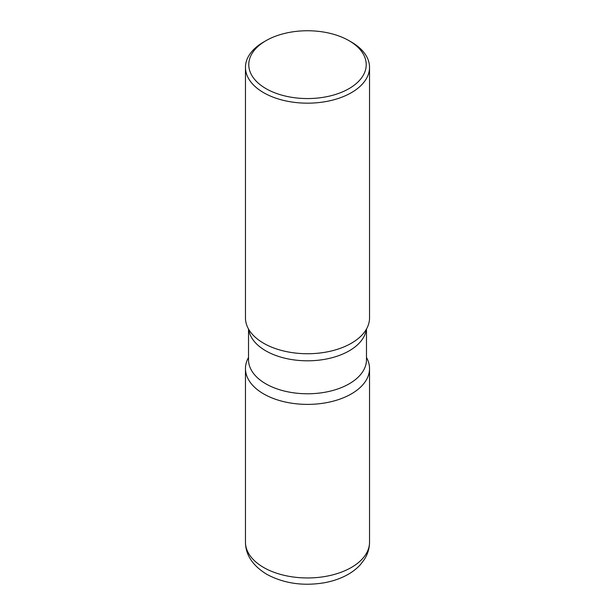 <?xml version="1.0" encoding="UTF-8"?>
<svg xmlns="http://www.w3.org/2000/svg" width="615" height="615" viewBox="0 0 615 615"><rect width="100%" height="100%" fill="white"/><g stroke="black" fill="none" stroke-linecap="round" stroke-linejoin="round"><path stroke-width="0.92" d="M263.635 393.9A62.038 35.816 0 0 0 331.239 401.664A62.038 35.816 0 0 0 369.538 368.57A62.038 35.816 0 0 0 366.479 357.461A62.038 35.816 180 0 1 351.365 393.9A62.038 35.816 180 0 1 275.051 399.097A62.038 35.816 180 0 1 248.522 357.461A62.038 35.816 0 0 0 245.462 368.57A62.038 35.816 0 0 0 263.635 393.9M265.972 40.682L263.635 42.035A62.038 35.816 0 0 0 245.462 67.358L245.462 317.917A62.038 35.816 0 0 0 263.635 343.247A62.038 35.816 0 0 0 331.239 351.011A62.038 35.816 0 0 0 369.538 317.917L369.538 67.358A62.038 35.816 0 0 0 351.365 42.035L349.028 40.682A58.725 33.91 0 0 0 265.972 40.682A58.725 33.91 0 0 0 265.972 88.629A58.725 33.91 0 0 0 349.028 88.629A58.725 33.91 0 0 0 349.028 40.682L351.365 42.035M245.462 67.358A62.038 35.816 0 0 0 263.635 92.681A62.038 35.816 0 0 0 331.239 100.445A62.038 35.816 0 0 0 369.538 67.358M363.373 333.484A62.038 35.816 180 0 1 351.365 343.247A62.038 35.816 180 0 1 251.627 333.484M369.538 542.138C369.469 548.419 367.716 554.23 364.28 559.573L360.305 564.762C356.277 569.136 351.396 572.796 345.645 575.717C338.919 579.138 331.485 581.544 323.336 582.928C302.357 586.18 283.484 583.297 266.718 574.279C252.642 565.608 245.554 554.891 245.462 542.138A62.038 35.816 0 0 0 263.635 567.468A62.038 35.816 0 0 0 331.239 575.233A62.038 35.816 0 0 0 369.538 542.138L369.538 368.57M366.309 329.325A58.979 34.048 180 0 1 349.205 350.834A58.979 34.048 180 0 1 286.997 358.683A58.979 34.048 180 0 1 248.691 329.325M366.479 329.033L366.479 359.729A58.979 34.048 180 0 1 349.205 383.806A58.979 34.048 180 0 1 284.93 391.186A58.979 34.048 180 0 1 248.522 359.729L248.522 329.033M245.462 542.138L245.462 368.57"/></g></svg>
